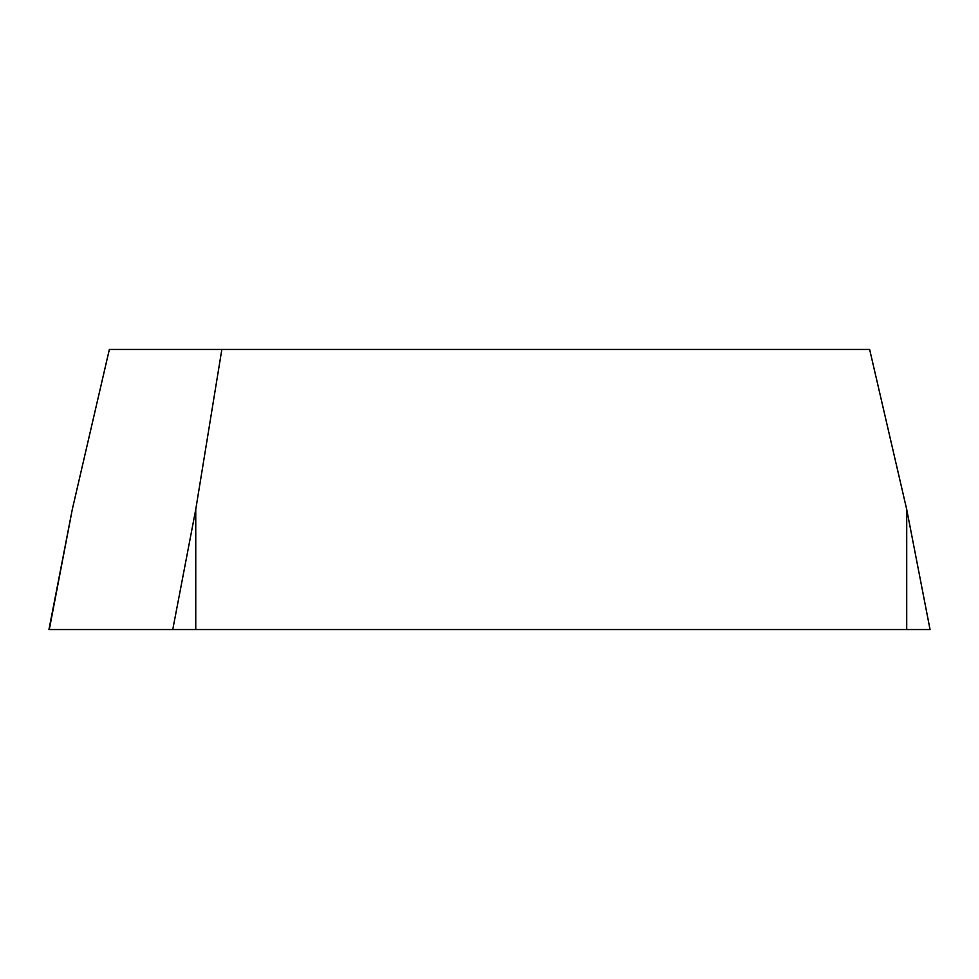 <?xml version="1.0" encoding="UTF-8"?>
<svg xmlns="http://www.w3.org/2000/svg" width="979" height="979" viewBox="0 0 979 979"><rect width="100%" height="100%" fill="white"/><g stroke="black" fill="none" stroke-linecap="round" stroke-linejoin="round"><path stroke-width="1.47" d="M72.287 509.459L109.354 349.466L869.646 349.466L906.713 509.459L930.05 629.534L48.95 629.534L72.287 509.459L49.305 629.534L924.445 629.534L906.713 629.534L906.713 509.459M221.841 349.466L195.751 509.459L195.751 629.534L172.757 629.534L195.751 509.459"/></g></svg>
